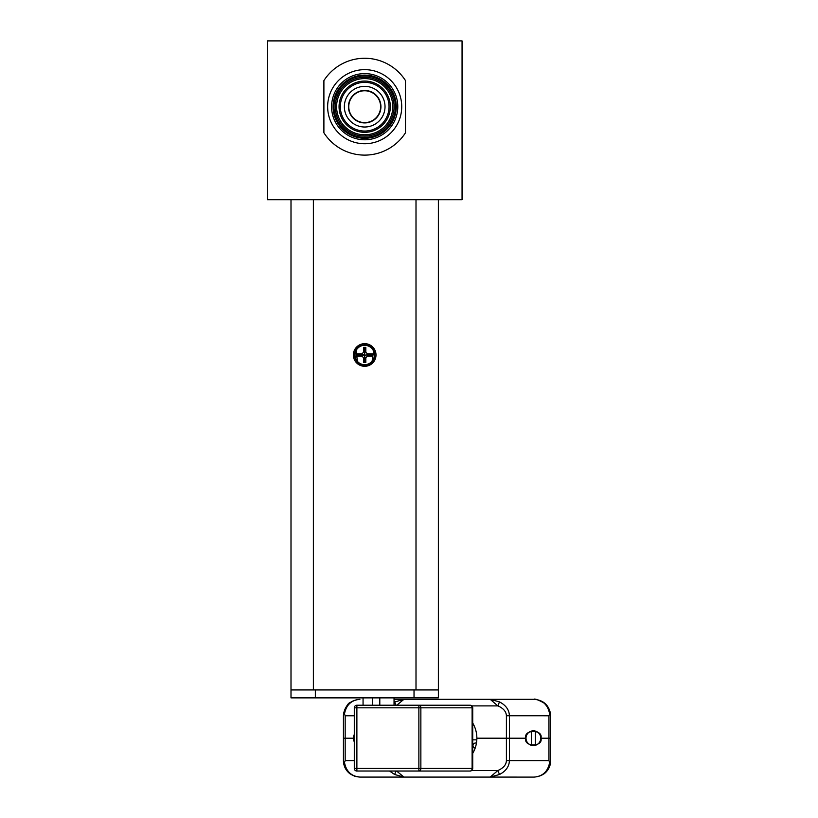 <?xml version="1.0" encoding="UTF-8"?>
<svg xmlns="http://www.w3.org/2000/svg" width="818" height="818" viewBox="0 0 818 818"><rect width="100%" height="100%" fill="white"/><g stroke="black" fill="none" stroke-linecap="round" stroke-linejoin="round"><path stroke-width="1.23" d="M291.004 689.85L291.004 199.715L291.004 689.85L313.376 689.85L313.376 199.715L313.376 689.85L291.004 689.85M394.041 705.228L394.041 697.846L438.376 697.877L438.376 689.85L416.004 689.85L416.004 199.715L416.004 689.85L313.376 689.85M394.041 697.877L291.004 697.877L438.376 697.836L291.004 697.877L291.004 689.942L291.004 697.877L438.376 697.877L438.376 689.85L416.004 689.85M438.376 689.85L438.376 199.715L438.376 689.85M364.695 366.3A11.319 11.319 0 0 0 376.004 354.981A11.319 11.319 0 0 0 364.695 343.662A11.319 11.319 0 0 0 353.376 354.981A11.319 11.319 0 0 0 364.695 366.3L364.695 365.257L368.325 364.603L371.965 362.251L373.703 350.032L371.372 347.159L364.695 344.695L364.695 343.662L364.695 344.695L358.519 346.76L356.014 349.47L357.538 362.364L361.055 364.603L364.695 365.257L364.695 366.3M333.11 106.688A31.575 31.575 0 0 1 364.695 75.113A31.575 31.575 0 0 1 396.27 106.688A31.575 31.575 0 0 0 364.695 75.113A31.575 31.575 0 0 1 396.27 106.688A31.575 31.575 0 0 1 364.695 138.273A31.575 31.575 0 0 1 333.11 106.688A31.575 31.575 0 0 1 364.695 75.113A31.575 31.575 0 0 1 396.27 106.688A31.575 31.575 0 0 1 364.695 138.273A31.575 31.575 0 0 1 333.11 106.688A31.575 31.575 0 0 1 364.695 75.113A31.575 31.575 0 0 1 396.27 106.688A31.575 31.575 0 0 1 364.695 138.273A31.575 31.575 0 0 1 333.11 106.688A31.575 31.575 0 0 1 364.695 75.113A31.575 31.575 0 0 0 333.11 106.688M392.783 106.688A28.088 28.088 0 0 1 364.695 134.786A28.088 28.088 0 0 1 336.597 106.688A28.088 28.088 0 0 0 364.695 134.786A28.088 28.088 0 0 0 392.783 106.688M380.615 106.688A15.92 15.92 0 0 1 364.695 122.608A15.92 15.92 0 0 1 348.765 106.688A15.92 15.92 0 0 0 364.695 122.608A15.92 15.92 0 0 0 380.615 106.688A15.92 15.92 0 0 1 364.695 122.608A15.92 15.92 0 0 1 348.765 106.688M462.058 40.9L267.322 40.9L462.058 40.9L462.058 199.715L267.322 199.715L267.322 40.9L267.322 199.715L462.058 199.715L462.058 40.9M364.695 127.015A20.327 20.327 0 0 0 385.022 106.688A20.327 20.327 0 0 0 364.695 86.36A20.327 20.327 0 0 0 344.358 106.688A20.327 20.327 0 0 0 364.695 127.015A20.327 20.327 0 0 0 385.022 106.688A20.327 20.327 0 0 0 364.695 86.36A20.327 20.327 0 0 0 344.358 106.688A20.327 20.327 0 0 0 364.695 127.015M364.695 82.342A24.356 24.356 0 0 1 389.041 106.688A24.356 24.356 0 0 1 364.695 131.044A24.356 24.356 0 0 1 340.339 106.688A24.356 24.356 0 0 1 364.695 82.342A24.356 24.356 0 0 1 389.041 106.688A24.356 24.356 0 0 1 364.695 131.044A24.356 24.356 0 0 1 340.339 106.688A24.356 24.356 0 0 1 364.695 82.342M405.483 80.593A48.426 48.426 0 0 0 323.897 80.593L323.897 132.782A48.426 48.426 0 0 0 405.483 132.782L405.483 80.593A48.426 48.426 0 0 0 323.897 80.593L323.897 132.782A48.426 48.426 0 0 0 405.483 132.782L405.483 80.593M364.695 69.653A37.035 37.035 0 0 1 401.73 106.688A37.035 37.035 0 0 1 364.695 143.733A37.035 37.035 0 0 1 327.65 106.688A37.035 37.035 0 0 1 364.695 69.653M364.695 73.6A33.088 33.088 0 0 0 331.597 106.688A33.088 33.088 0 0 0 364.695 139.786A33.088 33.088 0 0 0 397.783 106.688A33.088 33.088 0 0 0 364.695 73.6M364.695 75.962A30.726 30.726 0 0 1 395.411 106.688A30.726 30.726 0 0 1 364.695 137.414A30.726 30.726 0 0 1 333.969 106.688A30.726 30.726 0 0 1 364.695 75.962A30.726 30.726 0 0 1 395.411 106.688A30.726 30.726 0 0 1 364.695 137.414A30.726 30.726 0 0 1 333.969 106.688A30.726 30.726 0 0 1 364.695 75.962M364.695 77.281A29.407 29.407 0 0 1 394.102 106.688A29.407 29.407 0 0 1 364.695 136.095A29.407 29.407 0 0 1 335.278 106.688A29.407 29.407 0 0 1 364.695 77.281A29.407 29.407 0 0 1 394.102 106.688A29.407 29.407 0 0 1 364.695 136.095A29.407 29.407 0 0 1 335.278 106.688A29.407 29.407 0 0 1 364.695 77.281M364.695 78.6A28.088 28.088 0 0 1 392.783 106.688A28.088 28.088 0 0 1 364.695 134.786A28.088 28.088 0 0 1 336.597 106.688A28.088 28.088 0 0 1 364.695 78.6A28.088 28.088 0 0 1 392.783 106.688A28.088 28.088 0 0 1 364.695 134.786A28.088 28.088 0 0 1 336.597 106.688A28.088 28.088 0 0 1 364.695 78.6M364.695 81.064A25.624 25.624 0 0 1 390.319 106.688A25.624 25.624 0 0 1 364.695 132.322A25.624 25.624 0 0 1 339.061 106.688A25.624 25.624 0 0 1 364.695 81.064A25.624 25.624 0 0 1 390.319 106.688A25.624 25.624 0 0 1 364.695 132.322A25.624 25.624 0 0 1 339.061 106.688A25.624 25.624 0 0 1 364.695 81.064M364.695 90.45A16.237 16.237 0 0 1 380.932 106.688A16.237 16.237 0 0 1 364.695 122.925A16.237 16.237 0 0 1 348.448 106.688A16.237 16.237 0 0 1 364.695 90.45A16.237 16.237 0 0 1 380.932 106.688A16.237 16.237 0 0 1 364.695 122.925A16.237 16.237 0 0 1 348.448 106.688A16.237 16.237 0 0 1 364.695 90.45M364.695 90.767A15.92 15.92 0 0 0 348.765 106.688A15.92 15.92 0 0 0 364.695 122.608A15.92 15.92 0 0 0 380.615 106.688A15.92 15.92 0 0 0 364.695 90.767A15.92 15.92 0 0 0 348.765 106.688A15.92 15.92 0 0 0 364.695 122.608A15.92 15.92 0 0 0 380.615 106.688A15.92 15.92 0 0 0 364.695 90.767M331.597 106.688A33.088 33.088 0 0 0 364.695 139.786A33.088 33.088 0 0 0 397.783 106.688A33.088 33.088 0 0 0 364.695 73.6A33.088 33.088 0 0 0 331.597 106.688M401.73 106.688A37.035 37.035 0 0 1 364.695 143.733A37.035 37.035 0 0 1 327.65 106.688A37.035 37.035 0 0 1 364.695 69.653A37.035 37.035 0 0 1 401.73 106.688M379.797 705.228L379.797 697.846L379.797 705.228M372.671 705.228L372.671 697.846M438.376 697.836L438.376 689.942L315.349 689.942L414.031 689.942L414.031 697.836L414.031 689.942L438.376 689.942L438.376 697.836M291.004 689.942L315.349 689.942L315.349 697.836L315.349 689.942L291.004 689.942M363.059 697.846L363.059 705.228L363.059 697.846M364.695 356.167L364.695 353.795L363.509 354.981L362.415 354.981L361.934 353.836L357.077 353.836L357.077 356.127L361.934 356.127L363.55 357.732L363.55 362.589L365.83 362.589L365.83 357.732L367.446 356.127L372.302 356.127L372.302 353.836L367.446 353.836L365.83 352.231L365.83 347.374L363.55 347.374L363.55 352.231L361.934 353.836L357.077 353.836L358.223 354.981L362.415 354.981L361.934 353.836L363.55 352.231L364.695 352.701L363.55 352.231L363.55 347.374L364.695 348.509L364.695 347.374L364.695 357.261L365.83 357.732L367.446 356.127L372.302 356.127L372.302 353.836L367.446 353.836L366.965 354.981L367.446 356.127L366.965 354.981L371.157 354.981L372.302 353.836L371.157 354.981L372.302 356.127L371.157 354.981L365.881 354.981L364.695 356.167L364.695 357.261L363.55 357.732L363.55 362.589L365.83 362.589L364.695 361.454L363.55 362.589L364.695 361.454L364.695 357.261L363.55 357.732L361.934 356.127L362.415 354.981L361.934 356.127L357.077 356.127L358.223 354.981L363.509 354.981L364.695 356.167M438.438 538.285C438.438 542.406 438.438 542.406 438.438 538.285C438.438 534.154 438.438 534.154 438.438 538.285C438.438 541.813 438.438 541.813 438.438 538.275C438.438 534.747 438.438 534.747 438.438 538.275M438.438 538.408C438.438 542.508 438.438 542.508 438.438 538.408C438.438 534.318 438.438 534.318 438.438 538.408C438.438 542.17 438.438 542.17 438.438 538.397C438.438 534.614 438.438 534.614 438.438 538.397M438.438 538.428C438.438 542.365 438.438 542.365 438.438 538.428C438.438 534.491 438.438 534.491 438.438 538.428M438.438 538.367C438.438 542.13 438.438 542.13 438.438 538.367C438.438 534.594 438.438 534.594 438.438 538.367C438.438 542.078 438.438 542.078 438.438 538.367C438.438 534.645 438.438 534.645 438.438 538.367C438.438 542.13 438.438 542.13 438.438 538.367C438.438 534.594 438.438 534.594 438.438 538.367M438.438 538.132C438.438 541.782 438.438 541.782 438.438 538.132C438.438 534.481 438.438 534.481 438.438 538.132C438.438 542.283 438.438 542.283 438.438 538.152C438.438 534.021 438.438 534.021 438.438 538.152C438.438 541.782 438.438 541.782 438.438 538.132C438.438 534.481 438.438 534.481 438.438 538.132M438.438 537.968C438.438 541.915 438.438 541.915 438.438 537.968C438.438 534.021 438.438 534.021 438.438 537.968M438.438 538.203C438.438 542.099 438.438 542.099 438.438 538.203C438.438 534.297 438.438 534.297 438.438 538.203M438.438 520.125C438.438 523.592 438.438 523.592 438.438 520.125C438.438 516.659 438.438 516.659 438.438 520.125C438.438 523.786 438.438 523.786 438.438 520.136C438.438 516.485 438.438 516.485 438.438 520.136C438.438 523.929 438.438 523.929 438.438 520.125C438.438 516.322 438.438 516.322 438.438 520.125M438.438 520.197C438.438 524.154 438.438 524.154 438.438 520.197C438.438 516.25 438.438 516.25 438.438 520.197C438.438 524.41 438.438 524.41 438.438 520.197C438.438 515.984 438.438 515.984 438.438 520.197C438.438 524.154 438.438 524.154 438.438 520.197C438.438 516.25 438.438 516.25 438.438 520.197C438.438 524.154 438.438 524.154 438.438 520.197C438.438 516.25 438.438 516.25 438.438 520.197C438.438 524.573 438.438 524.573 438.438 520.176C438.438 515.769 438.438 515.769 438.438 520.176C438.438 524.624 438.438 524.624 438.438 520.217C438.438 515.81 438.438 515.81 438.438 520.217C438.438 524.42 438.438 524.42 438.438 520.197C438.438 515.984 438.438 515.984 438.438 520.197M438.438 519.951C438.438 524.174 438.438 524.174 438.438 519.951C438.438 515.739 438.438 515.739 438.438 519.951M438.438 520.33C438.438 524.185 438.438 524.185 438.438 520.33C438.438 516.475 438.438 516.475 438.438 520.33C438.438 523.796 438.438 523.796 438.438 520.35C438.438 516.894 438.438 516.894 438.438 520.35M438.438 501.69C438.438 505.544 438.438 505.544 438.438 501.69C438.438 497.845 438.438 497.845 438.438 501.69C438.438 507.048 438.438 507.048 438.438 501.679C438.438 496.311 438.438 496.311 438.438 501.679M438.438 501.618C438.438 506.495 438.438 506.495 438.438 501.618C438.438 496.741 438.438 496.741 438.438 501.618M438.438 501.444C438.438 506.281 438.438 506.281 438.438 501.444C438.438 496.618 438.438 496.618 438.438 501.444C438.438 506.281 438.438 506.281 438.438 501.444C438.438 496.618 438.438 496.618 438.438 501.444C438.438 506.281 438.438 506.281 438.438 501.444C438.438 496.618 438.438 496.618 438.438 501.444M438.438 501.24C438.438 506.587 438.438 506.587 438.438 501.24C438.438 495.892 438.438 495.892 438.438 501.24M438.438 501.598C438.438 507.15 438.438 507.15 438.438 501.598C438.438 496.045 438.438 496.045 438.438 501.598M438.438 501.495C438.438 506.25 438.438 506.25 438.438 501.495C438.438 496.741 438.438 496.741 438.438 501.495C438.438 504.992 438.438 504.992 438.438 501.475C438.438 497.957 438.438 497.957 438.438 501.475M438.438 501.403C438.438 505.647 438.438 505.647 438.438 501.403C438.438 497.15 438.438 497.15 438.438 501.403C438.438 505.095 438.438 505.095 438.438 501.383C438.438 497.661 438.438 497.661 438.438 501.383M438.438 501.853C438.438 505.964 438.438 505.964 438.438 501.853C438.438 497.753 438.438 497.753 438.438 501.853M438.376 487.467L438.438 484.379C438.438 478.99 438.438 478.99 438.438 484.379C438.438 478.99 438.438 478.99 438.438 484.379C438.438 479.051 438.438 479.051 438.438 484.379C438.438 477.957 438.438 477.957 438.438 484.379C438.438 479.041 438.438 479.041 438.438 484.379C438.438 480.135 438.438 480.135 438.438 484.379L438.376 488.694M438.438 484.379C438.438 488.346 438.438 488.346 438.438 484.379C438.438 480.401 438.438 480.401 438.438 484.379M438.438 484.481C438.438 488.162 438.438 488.162 438.438 484.481C438.438 480.81 438.438 480.81 438.438 484.481M438.376 462.037L438.376 471.904M438.438 466.976C438.438 473.315 438.438 473.315 438.438 466.976C438.438 460.636 438.438 460.636 438.438 466.976C438.438 472.242 438.438 472.242 438.438 466.986C438.438 461.741 438.438 461.741 438.438 466.986C438.438 471.127 438.438 471.127 438.438 466.955C438.438 462.794 438.438 462.794 438.438 466.955M438.438 467.334C438.438 473.315 438.438 473.315 438.438 467.334C438.438 461.342 438.438 461.342 438.438 467.334M438.438 467.242C438.438 471.373 438.438 471.373 438.438 467.242C438.438 463.111 438.438 463.111 438.438 467.242M438.376 444.286L438.376 454.859M438.438 449.532C438.438 456.28 438.438 456.28 438.438 449.532C438.438 442.794 438.438 442.794 438.438 449.532M438.438 449.91C438.438 456.853 438.438 456.853 438.438 449.91C438.438 442.967 438.438 442.967 438.438 449.91M438.438 449.747C438.438 456.025 438.438 456.025 438.438 449.747C438.438 443.479 438.438 443.479 438.438 449.747M438.438 449.788C438.438 455.135 438.438 455.135 438.438 449.788C438.438 444.44 438.438 444.44 438.438 449.788M438.438 449.348C438.438 454.082 438.438 454.082 438.438 449.348C438.438 444.624 438.438 444.624 438.438 449.348M438.438 449.44C438.438 452.651 438.438 452.651 438.438 449.44C438.438 446.229 438.438 446.229 438.438 449.44M438.438 432.64C438.438 440.381 438.438 440.381 438.438 432.64C438.438 424.9 438.438 424.9 438.438 432.64C438.438 439.194 438.438 439.194 438.438 432.62C438.438 426.055 438.438 426.055 438.438 432.62M438.438 427.763L438.438 432.804C438.438 439.409 438.438 439.409 438.438 432.804L438.376 437.845M438.438 432.804C438.438 439.276 438.438 439.276 438.438 432.804C438.438 426.331 438.438 426.331 438.438 432.804M438.438 432.579C438.438 439.286 438.438 439.286 438.438 432.579C438.438 425.881 438.438 425.881 438.438 432.579M438.438 432.405C438.438 439.358 438.438 439.358 438.438 432.405C438.438 425.462 438.438 425.462 438.438 432.405C438.438 437.937 438.438 437.937 438.438 432.436C438.438 426.935 438.438 426.935 438.438 432.436C438.438 437.405 438.438 437.405 438.438 432.415C438.438 427.425 438.438 427.425 438.438 432.415M438.438 432.16C438.438 435.738 438.438 435.738 438.438 432.16C438.438 428.591 438.438 428.591 438.438 432.16M438.376 409.654L438.376 420.35M438.438 415.002C438.438 421.873 438.438 421.873 438.438 415.002C438.438 408.131 438.438 408.131 438.438 415.002M438.438 415.074C438.438 421.117 438.438 421.117 438.438 415.074C438.438 409.02 438.438 409.02 438.438 415.074M438.438 415.033C438.438 420.094 438.438 420.094 438.438 415.033C438.438 409.982 438.438 409.982 438.438 415.033M438.438 414.818C438.438 419.174 438.438 419.174 438.438 414.818C438.438 410.472 438.438 410.472 438.438 414.818M438.438 414.665C438.438 418.233 438.438 418.233 438.438 414.665C438.438 411.086 438.438 411.086 438.438 414.665M438.376 392.875L438.438 397.344C438.438 402.067 438.438 402.067 438.438 397.354C438.438 403.049 438.438 403.049 438.438 397.354C438.438 391.75 438.438 391.75 438.438 397.354C438.438 391.597 438.438 391.597 438.438 397.354L438.376 402.18M438.438 397.354C438.438 393.366 438.438 393.366 438.438 397.354C438.438 401.352 438.438 401.352 438.438 397.354L438.438 397.272M438.438 397.098C438.438 400.738 438.438 400.738 438.438 397.098C438.438 393.448 438.438 393.448 438.438 397.098M438.376 375.81L438.438 379.634C438.438 374.705 438.438 374.705 438.438 379.634C438.438 374.705 438.438 374.705 438.438 379.634C438.438 374.705 438.438 374.705 438.438 379.634C438.438 374.705 438.438 374.705 438.438 379.634L438.376 384.031M438.438 382.906L438.438 379.879L438.376 382.906M438.376 375.943L438.438 379.634C438.438 374.879 438.438 374.879 438.438 379.634C438.438 383.836 438.438 383.836 438.438 379.634C438.438 375.421 438.438 375.421 438.438 379.634M438.438 379.818C438.438 383.54 438.438 383.54 438.438 379.818C438.438 376.106 438.438 376.106 438.438 379.818M438.376 359.041L438.376 366.658M438.438 362.855C438.438 367.742 438.438 367.742 438.438 362.855C438.438 357.957 438.438 357.957 438.438 362.855C438.438 368.131 438.438 368.131 438.438 362.834C438.438 357.538 438.438 357.538 438.438 362.834C438.438 367.66 438.438 367.66 438.438 362.855C438.438 358.049 438.438 358.049 438.438 362.855C438.438 366.822 438.438 366.822 438.438 362.824C438.438 358.826 438.438 358.826 438.438 362.824C438.438 366.29 438.438 366.29 438.438 362.834C438.438 359.388 438.438 359.388 438.438 362.834M438.438 362.691C438.438 366.3 438.438 366.3 438.438 362.691C438.438 359.082 438.438 359.082 438.438 362.691M438.376 341.403L438.376 348.243M438.438 344.818C438.438 349.214 438.438 349.214 438.438 344.818C438.438 340.431 438.438 340.431 438.438 344.818C438.438 348.652 438.438 348.652 438.438 344.818C438.438 340.983 438.438 340.983 438.438 344.818M438.438 344.552C438.438 348.509 438.438 348.509 438.438 344.552C438.438 340.605 438.438 340.605 438.438 344.552M438.438 344.306C438.438 347.762 438.438 347.762 438.438 344.306C438.438 340.861 438.438 340.861 438.438 344.306M438.438 325.85C438.438 329.889 438.438 329.889 438.438 325.85C438.438 321.811 438.438 321.811 438.438 325.85M438.438 325.748C438.438 329.501 438.438 329.501 438.438 325.748C438.438 321.995 438.438 321.995 438.438 325.748M438.438 326.096C438.438 329.674 438.438 329.674 438.438 326.096C438.438 322.507 438.438 322.507 438.438 326.096C438.438 329.521 438.438 329.521 438.438 326.055C438.438 322.599 438.438 322.599 438.438 326.055M438.438 325.942C438.438 329.623 438.438 329.623 438.438 325.942C438.438 322.272 438.438 322.272 438.438 325.942C438.438 329.623 438.438 329.623 438.438 325.942C438.438 322.272 438.438 322.272 438.438 325.942M438.438 326.178C438.438 329.981 438.438 329.981 438.438 326.178C438.438 322.384 438.438 322.384 438.438 326.178C438.438 329.981 438.438 329.981 438.438 326.178C438.438 322.384 438.438 322.384 438.438 326.178C438.438 329.981 438.438 329.981 438.438 326.178C438.438 322.384 438.438 322.384 438.438 326.178M438.438 325.584C438.438 329.347 438.438 329.347 438.438 325.584C438.438 321.832 438.438 321.832 438.438 325.584M438.438 326.29C438.438 330.308 438.438 330.308 438.438 326.29C438.438 322.272 438.438 322.272 438.438 326.29M438.438 325.809C438.438 329.726 438.438 329.726 438.438 325.809C438.438 321.903 438.438 321.903 438.438 325.809M438.438 326.137C438.438 329.828 438.438 329.828 438.438 326.137C438.438 322.435 438.438 322.435 438.438 326.137M364.695 345.288A9.693 9.693 0 0 0 355.002 354.981A9.693 9.693 0 0 0 364.695 364.675A9.693 9.693 0 0 0 374.378 354.981A9.693 9.693 0 0 0 364.695 345.288A9.693 9.693 0 0 0 355.002 354.981A9.693 9.693 0 0 0 364.695 364.675A9.693 9.693 0 0 0 374.378 354.981A9.693 9.693 0 0 0 364.695 345.288M364.695 344.91A10.072 10.072 0 0 1 374.756 354.981A10.072 10.072 0 0 1 364.695 365.053A10.072 10.072 0 0 1 354.623 354.981A10.072 10.072 0 0 1 364.695 344.91M386.924 771.016L379.031 771.037L386.924 771.016M356.883 705.249A2.587 2.587 -0 0 0 354.296 707.815L354.296 707.815A2.587 2.587 -0 0 1 356.883 705.228L356.883 707.815L354.296 707.815L354.296 768.429A2.587 2.587 -0 0 0 356.883 771.016L470.125 771.037A2.587 2.587 0 0 0 472.722 768.45L472.722 768.45A2.587 2.587 180 0 1 470.125 771.037A2.587 2.587 180 0 0 472.722 768.429L470.125 768.45M354.296 768.45L356.883 768.429L356.883 771.016A2.587 2.587 -0 0 1 354.296 768.45L354.296 768.45A2.587 2.587 0 0 0 356.883 771.037M470.125 705.228L356.883 705.228L418.877 705.228L418.877 707.815L356.883 707.815L356.883 768.429L418.877 768.429L418.877 707.815L472.109 707.826L472.109 768.429L472.722 768.429L472.722 707.826A2.587 2.587 0 0 0 470.125 705.228L470.125 705.228A2.587 1.984 90 0 1 472.109 707.826L472.722 707.826A2.587 2.587 180 0 0 470.125 705.228L418.877 705.228A2.587 1.984 90 0 1 420.861 707.815L420.861 768.429A2.587 1.984 90 0 1 418.877 771.016L418.877 768.429L472.109 768.429A2.587 1.984 90 0 1 470.125 771.026M379.808 771.016L394.041 771.016L379.808 771.037M545.606 703.889C531.465 695.821 534.103 700.637 534.236 699.318L534.236 699.318C543.326 700.116 548.776 704.993 550.575 713.94L549.635 713.94C547.937 704.993 542.804 700.116 534.236 699.318L490.186 699.318L497.876 705.893L499.491 701.905L490.186 699.318L403.939 699.318L394.041 702.202M350.237 702.447C347.947 703.194 345.717 707.028 343.54 713.94C345.339 704.993 350.789 700.116 359.889 699.318L359.889 699.318C351.311 700.116 346.178 704.993 344.48 713.94L343.54 713.94L343.437 715.77L343.437 760.638L343.437 738.214L345.176 738.204L343.437 738.204M472.722 753.358A29.806 29.806 -0 0 0 476.863 738.194L525.841 738.204C523.162 747.151 543.592 747.151 540.913 738.204L550.678 738.204L550.678 760.648L550.678 738.214L540.913 738.204C543.592 729.247 523.162 729.247 525.841 738.204L476.863 738.194A29.806 29.806 -0 0 0 472.722 723.04A29.806 29.806 180 0 1 476.863 738.194A29.806 29.806 0 0 0 472.722 723.04M354.296 734.298L353.202 738.204L345.176 738.204L353.202 738.204L354.296 742.11M344.48 713.94L345.176 715.77L354.296 715.77M550.678 738.204L550.534 713.613M544.103 773.808A16.452 16.452 180 0 0 544.359 773.613L544.359 773.603A16.452 16.452 180 0 0 550.678 760.648L550.575 762.458C548.776 771.415 543.326 776.292 534.236 777.08L534.236 777.1C542.804 776.292 547.937 771.415 549.635 762.458L548.95 760.638L548.95 715.77L549.635 713.94M548.95 715.77L509.409 715.76C509.185 709.85 505.882 705.228 499.491 701.905M395.973 705.228L394.624 701.905M396.71 705.228L403.939 699.318L394.041 699.318L534.236 699.318M471.71 770.505L497.876 770.505L490.186 777.08L534.236 777.1L359.889 777.1C350.789 776.292 345.339 771.415 343.54 762.458L344.48 762.458C346.178 771.415 351.311 776.292 359.889 777.08L403.939 777.08L396.607 771.037M396.024 771.037L394.624 774.493L403.939 777.08L490.186 777.08L499.491 774.493C505.882 771.159 509.185 766.548 509.409 760.628L506.403 760.628C506.209 764.84 503.367 768.133 497.876 770.505L499.491 774.493M350.022 773.808A16.452 16.452 -0 0 1 349.756 773.613L349.756 773.603A16.452 16.452 180 0 1 343.437 760.648L343.54 762.458M549.635 762.458L550.575 762.458M509.563 777.1L381.27 777.1L509.563 777.09M491.332 777.08L402.783 777.08L491.332 777.08M396.209 777.08L402.783 777.09L396.209 777.08M345.176 715.77L345.176 760.638L344.48 762.458M389.552 771.037L394.624 774.493M473.295 739.85L476.812 739.85L473.295 739.85A9.867 9.867 -0 0 1 472.722 739.83A9.867 9.867 -0 0 0 473.295 739.85M476.444 743.184A2.566 2.566 -0 0 0 472.978 745.587A2.566 2.566 180 0 1 476.444 743.184A2.566 2.566 -0 0 0 472.978 745.587L472.978 745.587A2.566 2.566 180 0 0 475.166 748.122M353.376 738.214A7.372 7.372 -0 0 0 354.296 741.783A7.372 7.372 -0 0 1 353.376 738.194L353.376 738.194A7.372 7.372 -0 0 1 354.296 734.625M526.005 738.194A7.372 7.372 -0 0 0 531.434 745.3L531.434 731.087A7.372 7.372 -0 0 0 526.005 738.194L526.005 738.194A7.372 7.372 -0 0 0 533.377 745.587A7.372 7.372 -0 0 0 540.749 738.214L540.749 738.194A7.372 7.372 -0 0 0 535.32 731.087L535.32 745.3A7.372 7.372 -0 0 0 540.749 738.194L540.749 738.194M535.32 745.3L535.32 745.3A7.372 7.372 -0 0 1 531.434 745.3M535.32 731.087A7.372 7.372 -0 0 0 531.434 731.087M421.403 768.45L418.816 768.45M548.95 760.638L509.409 760.628L509.409 715.76L506.403 715.76L506.403 760.628M471.853 705.893L497.876 705.893C503.367 708.265 506.209 711.558 506.403 715.76M534.236 777.1L359.889 777.08M345.176 760.638L354.296 760.638M354.296 776.108L359.828 777.08"/></g></svg>
